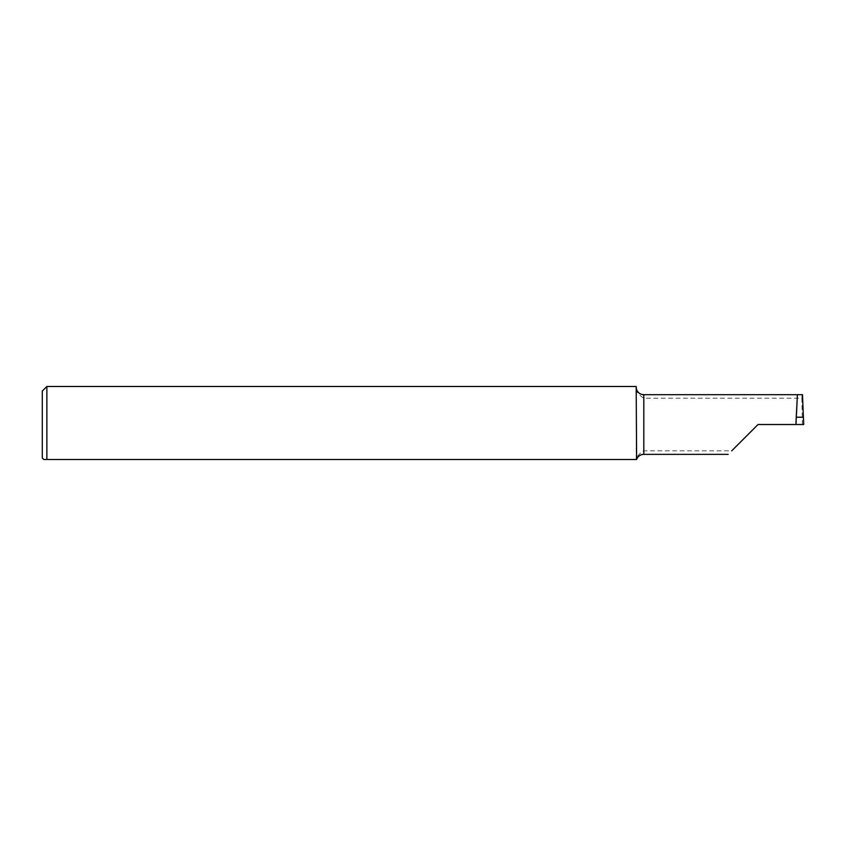 <?xml version="1.0" encoding="UTF-8"?>
<svg xmlns="http://www.w3.org/2000/svg" width="846" height="846" viewBox="0 0 846 846"><rect width="100%" height="100%" fill="white"/><g stroke="black" fill="none" stroke-linecap="round" stroke-linejoin="round"><path stroke-width="0.63" stroke-dasharray="4.23 3.17" d="M46.868 386.495L46.868 459.505L636.594 459.505C636.626 456.576 639.026 453.678 643.806 450.833L731.705 450.833L758.016 424.523L803.7 424.523M802.389 424.523L801.881 398.212L643.806 398.212C638.73 394.966 636.266 391.867 636.425 388.917M636.192 459.505L636.192 386.495M42.3 391.064L42.3 457.982M801.881 398.212L802.04 394.68L797.408 394.68M797.186 399.037L796.298 424.523M643.806 450.833L643.806 454.365M643.806 394.68L643.806 398.212"/><path stroke-width="1.27" d="M731.705 450.833L758.016 424.523L795.938 424.523L797.408 394.68L795.938 424.512L803.7 424.523L802.484 394.68L643.806 394.68A7.614 7.614 0 0 1 636.425 388.917L636.192 387.405M728.173 454.365L643.806 454.365L643.806 394.68M636.192 459.505L46.868 459.505L46.868 386.495L636.192 386.495L636.604 459.505A7.614 7.614 0 0 1 643.806 454.365M45.832 459.505L43.823 459.505L42.3 457.982L42.3 391.064L46.868 386.495M43.823 459.505L45.388 459.505M797.186 399.037L796.234 417.215L803.467 417.215M796.234 417.215L795.938 424.512"/></g></svg>
